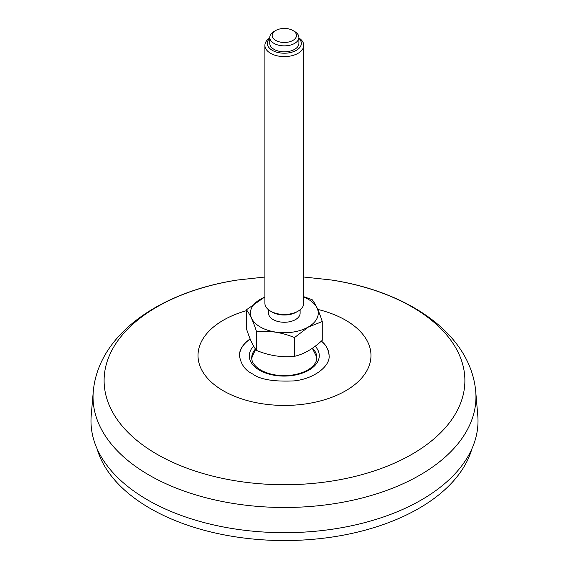 <?xml version="1.0" encoding="UTF-8"?>
<svg xmlns="http://www.w3.org/2000/svg" width="569" height="569" viewBox="0 0 569 569"><rect width="100%" height="100%" fill="white"/><g stroke="black" fill="none" stroke-linecap="round" stroke-linejoin="round"><path stroke-width="0.85" d="M321.364 341.108C325.973 344.622 328.548 349.473 329.095 355.661C330.297 366.251 313.768 379.039 293.839 380.91C273.739 381.813 259.99 379.487 252.586 373.933C245.331 370.504 240.957 364.459 239.464 355.803C239.236 349.885 242.792 344.245 250.125 338.882M477.775 415.434A193.517 111.723 180 0 1 284.5 532.684A193.517 111.723 180 0 1 91.225 415.434L93.273 391.486A191.454 110.535 0 0 0 149.121 475.108A191.454 110.535 0 0 0 362.119 497.996A191.454 110.535 0 0 0 475.727 391.486L477.775 415.434M250.189 339.046A44.816 26.01 -0.3 0 0 239.464 355.966M329.095 355.689A44.816 26.01 -0.3 0 0 321.357 341.108M316.798 358.669A32.554 18.898 -0.3 0 0 316.2 355.981L312.331 348.285M255.673 349.295L252.359 356.272A32.554 18.898 -0.3 0 0 251.783 358.968M303.761 296.691L312.097 299.635C315.496 303.69 318.882 310.994 322.26 321.535L322.26 340.298C313.028 348.882 303.768 354.224 294.493 356.329C281.875 357.631 269.229 355.675 256.562 350.461C253.184 346.429 249.791 339.131 246.398 328.562L246.398 309.799C249.777 313.825 253.169 321.122 256.562 331.699C269.18 330.39 281.819 332.346 294.493 337.566L294.493 356.329M256.562 350.461L256.562 331.699M264.898 296.933L246.398 309.799M322.26 321.535L308.377 327.068L294.493 337.566M303.761 297.089A33.927 19.588 180 0 1 308.32 326.997A33.927 19.588 180 0 1 258.333 325.731A33.927 19.588 180 0 1 264.898 297.089M300.119 309.771L300.119 313.142A15.79 9.118 180 0 1 295.496 319.593A15.79 9.118 180 0 1 278.284 321.57A15.79 9.118 180 0 1 268.54 313.142L268.54 309.771M303.761 45.378L303.761 303.227A19.431 11.216 180 0 1 298.071 311.165L296.357 312.153A17.006 9.815 180 0 1 272.302 312.153L270.588 311.165A19.431 11.216 180 0 1 264.898 303.227L264.898 45.378A19.431 11.216 0 0 0 276.89 55.748A19.431 11.216 0 0 0 298.071 53.315A19.431 11.216 0 0 0 303.761 45.378A19.431 11.216 0 0 0 298.903 37.959M296.357 312.153L298.071 311.165A19.431 11.216 180 0 1 270.588 311.165M269.756 37.959A19.431 11.216 0 0 0 264.898 45.378M269.756 38.336A17.006 9.815 0 0 0 273.326 50.883A17.006 9.815 0 0 0 295.332 50.883A17.006 9.815 0 0 0 298.903 38.336M298.903 37.447L298.903 43.393A14.574 8.414 180 0 1 294.635 49.347A14.574 8.414 180 0 1 278.753 51.167A14.574 8.414 180 0 1 269.756 43.393L269.756 37.447A14.574 8.414 0 0 0 278.753 45.221A14.574 8.414 0 0 0 294.635 43.393A14.574 8.414 0 0 0 298.903 37.447A14.574 8.414 0 0 0 294.635 31.494L292.921 30.506A12.148 7.013 0 0 0 275.737 30.506L274.023 31.494A14.574 8.414 0 0 0 269.756 37.447M274.023 31.494L275.737 30.506A12.148 7.013 0 0 0 275.737 40.42A12.148 7.013 0 0 0 292.921 40.42A12.148 7.013 0 0 0 292.921 30.506M471.914 448.792A189.961 109.675 180 0 1 284.5 540.55A189.961 109.675 180 0 1 97.086 448.792M246.398 310.681A86.481 49.93 0 0 0 223.347 390.811A86.481 49.93 0 0 0 356.35 383.293A86.481 49.93 0 0 0 317.772 309.422M264.898 277.032L237.7 279.991A180.387 104.148 0 0 0 156.944 454.218A180.387 104.148 0 0 0 440.691 432.675A180.387 104.148 0 0 0 331.3 279.991L303.761 277.011M253.603 346.101A34.994 20.306 -0.3 0 0 259.535 370.22A34.994 20.306 -0.3 0 0 305.055 372.062A34.994 20.306 -0.3 0 0 315.212 346.201M255.467 349.017A32.568 18.905 -0.3 0 0 251.718 357.958C251.711 362.325 254.727 366.365 260.758 370.092C269.763 374.971 280.417 376.607 292.722 374.985C299.778 373.847 305.546 371.692 310.027 368.513C314.629 365.035 316.905 361.422 316.855 357.659A32.568 18.905 -0.3 0 0 312.481 348.185M331.3 279.991C407.219 291.392 470.478 333.206 475.727 391.486M237.7 279.991C161.781 291.392 98.522 333.206 93.273 391.486"/></g></svg>
